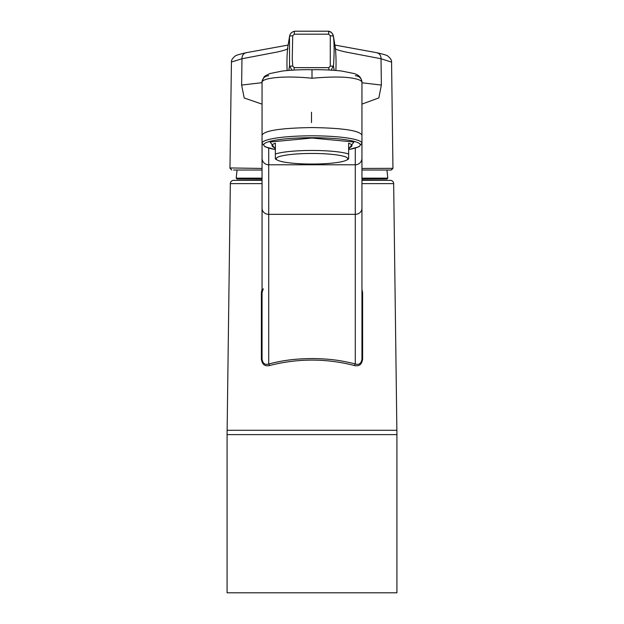 <?xml version="1.0" encoding="UTF-8"?>
<svg xmlns="http://www.w3.org/2000/svg" width="624" height="624" viewBox="0 0 624 624"><rect width="100%" height="100%" fill="white"/><g stroke="black" fill="none" stroke-linecap="round" stroke-linejoin="round"><path stroke-width="0.94" d="M361.951 178.144L387.816 178.144L386.981 179.026L361.951 179.026M262.049 179.026L237.019 179.026L236.184 178.144L262.049 178.144M312 592.8L396.919 592.8L396.919 430.279L227.081 430.279L227.081 592.8L312 592.8M262.049 180.359L233.376 180.359A3.331 3.331 0 0 0 230.334 183.628L227.136 430.279M361.951 180.18L390.624 180.359A3.331 3.331 0 0 1 393.666 183.628L396.864 430.279M348.637 149.097L353.894 141.999L312 138.037L270.106 141.999L275.363 149.097M361.951 135.205L361.951 82.337C361.624 80.129 356.749 78.515 347.326 77.477C338.621 76.705 326.843 76.955 312 78.242C284.349 75.379 261.815 77.938 262.049 82.337L262.049 134.971C265.005 130.478 281.658 128.014 312 127.569C342.342 128.014 358.995 130.478 361.951 134.971L361.951 158.207A6.661 6.583 180 0 1 355.29 164.791L355.29 364.003C353.324 363.293 340.018 360.446 334.495 359.954C330.845 359.369 319.839 358.519 312 358.566C302.913 358.652 294.98 359.174 288.21 360.126C282.118 360.929 275.613 362.224 268.71 364.003C264.95 365.165 262.727 363.488 262.049 358.964L261.386 358.987L261.394 292.617L262.049 289.364M262.049 180.18L233.376 180.359M227.081 434.616L396.919 434.616M361.951 289.364L362.606 292.617L362.614 358.987C361.951 364.385 359.229 366.569 354.455 365.539C326.165 358.277 297.859 358.277 269.545 365.539C264.771 366.569 262.049 364.385 261.386 358.987M269.545 365.539A1.661 0.811 74.8 0 0 268.71 364.003L268.71 214.336A6.661 6.037 180 0 1 262.049 208.299L262.049 358.964M354.455 365.539A1.661 0.811 105.2 0 1 355.29 364.003C359.104 365.126 361.327 363.441 361.951 358.964L361.951 158.207M362.614 358.987L361.951 358.964M348.637 149.573L359.026 146.749L361.951 143.224A49.951 7.402 0 0 0 312 135.814A49.951 7.402 0 0 0 262.049 143.224L262.049 292.601L261.394 292.617M262.049 160.009L262.049 105.472M361.951 285.737L361.951 292.609L362.606 292.617M361.951 105.472L361.951 160.009M312 69.841L312 78.242M348.637 158.27L348.637 143.208A39.959 5.905 -0 0 1 351.959 145.571A39.959 5.905 -0 0 1 348.637 147.935M275.363 147.935A39.959 5.905 -0 0 1 272.041 145.571A39.959 5.905 -0 0 1 275.363 143.208L275.363 158.73M276.198 158.746A35.802 5.288 180 0 0 277.423 160.118A35.802 5.288 180 0 0 312 164.042A35.802 5.288 180 0 0 346.577 160.118A35.802 5.288 180 0 0 347.802 158.746A35.802 5.288 180 0 0 312 153.457A35.802 5.288 180 0 0 276.198 158.746M348.637 154.011A39.959 5.905 180 0 0 312 150.462A39.959 5.905 180 0 0 275.363 154.011M292.258 58.898L292.703 35.786L294.302 34.18L328.7 34.18L330.299 35.786L330.268 66.097L328.793 67.649L294.208 67.649L292.734 66.097L292.258 58.898M393.026 167.957L391.295 170.024L361.951 170.024L391.295 170.024L392.956 168.34L391.568 62.111L381.022 58.75L344.861 51.831C337.451 50.084 334.3 48.89 335.392 48.227A166.53 165.968 170.8 0 1 335.884 70.457M262.049 170.024L233.548 170.024M230.045 168.34L231.707 170.024L229.975 167.957L262.049 168.433M361.951 168.433L392.956 168.34M291.954 70.177L289.536 65.902L289.505 36.629C289.965 33.618 291.759 31.808 294.902 31.208L328.099 31.208C331.25 31.816 333.044 33.626 333.489 36.629C334.316 44.889 334.308 54.639 333.466 65.902L331.118 70.122M333.489 36.629L335.392 48.227A5.998 5.975 -9.7 0 0 335.33 47.752L333.489 36.629A4.329 1.17 175 0 0 330.299 35.786M292.703 35.786A4.329 1.17 5 0 0 289.505 36.629L287.672 47.752A5.998 5.975 -170.3 0 0 287.609 48.227C288.928 48.797 285.737 50.006 278.047 51.854L241.972 58.75L231.434 62.033L229.975 167.965M361.951 82.781L381.365 85.067L378.862 97.898L361.951 104.107M381.365 85.067L381.022 58.75C380.968 55.247 379.439 53.219 376.428 52.666M391.568 62.111C391.778 60.255 390.507 58.243 387.754 56.051C387.808 55.559 384.244 54.46 377.052 52.751L334.877 45.061M262.049 82.68L241.636 85.067L244.195 97.976L262.049 104.153M241.636 85.067L241.972 58.75C242.034 55.24 243.563 53.212 246.574 52.666M275.363 149.526A48.282 7.153 0 0 1 268.125 141.882A48.282 7.153 0 0 1 312 137.709A48.282 7.153 0 0 1 355.875 141.882A48.282 7.153 0 0 1 348.637 149.526M393.666 183.628L361.951 183.628M262.049 183.628L230.334 183.628M390.624 180.359L361.951 180.359M262.049 158.207A6.661 6.583 180 0 0 268.71 164.791L268.71 214.336L355.29 214.336A6.661 6.037 180 0 0 361.951 208.299M355.29 148.122L355.29 164.791L268.71 164.791L268.71 148.122M355.29 75.746A6.661 6.591 180 0 1 361.951 82.337C361.444 79.997 361.304 75.691 354.019 73.531L341.695 71.042C328.513 69.576 316.774 69.631 312 69.732C307.234 69.631 295.495 69.576 282.313 71.042L269.989 73.531C266.05 75.301 264.046 76.534 263.968 77.228C262.142 80.925 261.503 82.625 262.049 82.337A6.661 6.591 180 0 1 268.71 75.746M334.199 70.325L333.466 65.902A4.329 0.499 -175.1 0 1 330.268 66.097M328.099 31.208A4.329 0.913 96.5 0 1 328.169 31.2L328.169 31.2A4.329 0.913 96.5 0 1 328.7 34.18M294.902 31.208A4.329 0.913 83.5 0 0 294.832 31.2A4.329 0.913 83.5 0 0 294.302 34.18M288.795 70.403L289.536 65.902A4.329 0.499 -4.9 0 0 292.734 66.097M289.505 36.629L287.609 48.227A166.53 165.968 9.2 0 0 287.126 70.543M328.817 69.997A4.329 0.952 -97.3 0 0 328.793 67.649M311.501 112.242L311.501 122.569M294.193 70.052A4.329 0.952 -82.7 0 1 294.208 67.649M386.927 170.024L387.816 178.144M237.073 170.024L236.184 178.144M262.049 143.224L265.013 146.765L275.363 149.573M361.951 143.224L361.951 134.963M263.273 288.756L262.049 292.609M346.577 160.118L348.637 158.987M277.423 160.118L275.363 158.987M289.567 36.184C290.129 33.454 291.884 31.793 294.832 31.2L328.169 31.2C330.603 31.262 332.358 32.924 333.434 36.184M288.124 45.061L245.95 52.751C238.758 54.46 235.193 55.559 235.248 56.051C232.526 58.172 231.254 60.169 231.434 62.033"/></g></svg>
